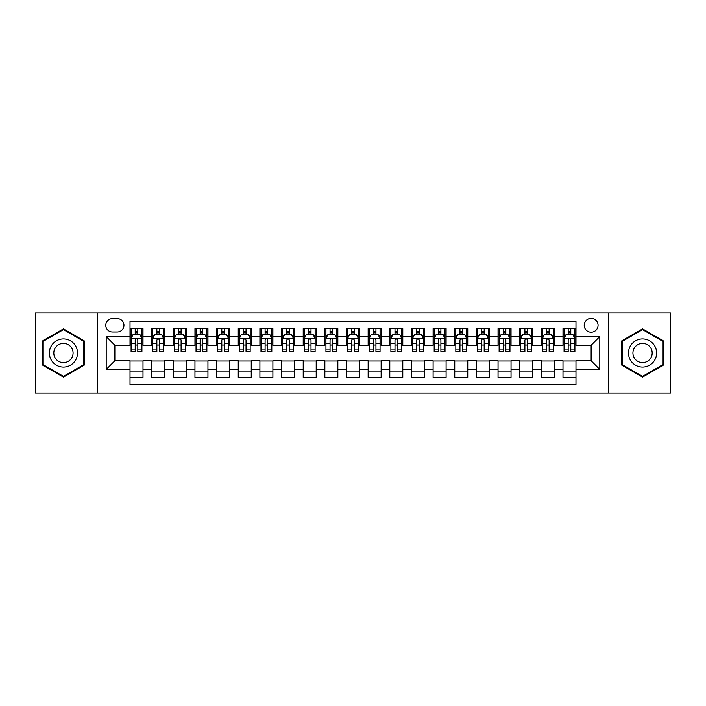 <?xml version="1.0" encoding="UTF-8"?>
<svg xmlns="http://www.w3.org/2000/svg" width="706" height="706" viewBox="0 0 706 706"><rect width="100%" height="100%" fill="white"/><g stroke="black" fill="none" stroke-linecap="round" stroke-linejoin="round"><path stroke-width="1.06" d="M591.143 318.362A6.928 6.928 0 0 0 584.215 325.289A6.928 6.928 0 0 0 591.143 332.217A6.928 6.928 0 0 0 598.07 325.289A6.928 6.928 0 0 0 591.143 318.362M608.457 393.048L670.7 393.048L670.7 312.952L608.457 312.952L608.457 393.048L97.543 393.048L97.543 312.952L35.3 312.952L35.3 393.048L97.543 393.048M575.981 328.643L563 328.643L563 336.55L554.334 336.55L554.334 345.208L563 345.208L563 336.55M554.334 336.55L554.334 328.643L541.343 328.643L541.343 336.55L532.686 336.55L532.686 345.208L541.343 345.208L541.343 336.55M532.686 336.55L532.686 328.643L519.695 328.643L519.695 336.55L511.038 336.55L511.038 345.208L519.695 345.208L519.695 336.55M511.038 336.55L511.038 328.643L498.048 328.643L498.048 336.55L489.39 336.55L489.39 345.208L498.048 345.208L498.048 336.55M489.39 336.55L489.39 328.643L476.4 328.643L476.4 336.55L467.743 336.55L467.743 345.208L476.4 345.208L476.4 336.55M467.743 336.55L467.743 328.643L454.752 328.643L454.752 336.55L446.095 336.55L446.095 345.208L454.752 345.208L454.752 336.55M446.095 336.55L446.095 328.643L433.105 328.643L433.105 336.55L424.438 336.55L424.438 345.208L433.105 345.208L433.105 336.55M424.438 336.55L424.438 328.643L411.457 328.643L411.457 336.55L402.791 336.55L402.791 345.208L411.457 345.208L411.457 336.55M402.791 336.55L402.791 328.643L389.8 328.643L389.8 336.55L381.143 336.55L381.143 345.208L389.8 345.208L389.8 336.55M381.143 336.55L381.143 328.643L368.153 328.643L368.153 336.55L359.495 336.55L359.495 345.208L368.153 345.208L368.153 336.55M359.495 336.55L359.495 328.643L346.505 328.643L346.505 336.55L337.847 336.55L337.847 345.208L346.505 345.208L346.505 336.55M337.847 336.55L337.847 328.643L324.857 328.643L324.857 336.55L316.2 336.55L316.2 345.208L324.857 345.208L324.857 336.55M316.2 336.55L316.2 328.643L303.209 328.643L303.209 336.55L294.543 336.55L294.543 345.208L303.209 345.208L303.209 336.55M294.543 336.55L294.543 328.643L281.562 328.643L281.562 336.55L272.895 336.55L272.895 345.208L281.562 345.208L281.562 336.55M272.895 336.55L272.895 328.643L259.905 328.643L259.905 336.55L251.248 336.55L251.248 345.208L259.905 345.208L259.905 336.55M251.248 336.55L251.248 328.643L238.257 328.643L238.257 336.55L229.6 336.55L229.6 345.208L238.257 345.208L238.257 336.55M229.6 336.55L229.6 328.643L216.61 328.643L216.61 336.55L207.952 336.55L207.952 345.208L216.61 345.208L216.61 336.55M207.952 336.55L207.952 328.643L194.962 328.643L194.962 336.55L186.305 336.55L186.305 345.208L194.962 345.208L194.962 336.55M186.305 336.55L186.305 328.643L173.314 328.643L173.314 336.55L164.657 336.55L164.657 345.208L173.314 345.208L173.314 336.55M164.657 336.55L164.657 328.643L151.666 328.643L151.666 345.208L143 345.208L143 328.643L130.019 328.643M130.019 377.357L143 377.357L143 360.792L151.666 360.792L151.666 377.357L164.657 377.357L164.657 360.792L173.314 360.792L173.314 369.45L164.657 369.45M173.314 369.45L173.314 377.357L186.305 377.357L186.305 360.792L194.962 360.792L194.962 369.45L186.305 369.45M194.962 369.45L194.962 377.357L207.952 377.357L207.952 360.792L216.61 360.792L216.61 369.45L207.952 369.45M216.61 369.45L216.61 377.357L229.6 377.357L229.6 360.792L238.257 360.792L238.257 369.45L229.6 369.45M238.257 369.45L238.257 377.357L251.248 377.357L251.248 360.792L259.905 360.792L259.905 369.45L251.248 369.45M259.905 369.45L259.905 377.357L272.895 377.357L272.895 360.792L281.562 360.792L281.562 369.45L272.895 369.45M281.562 369.45L281.562 377.357L294.543 377.357L294.543 360.792L303.209 360.792L303.209 369.45L294.543 369.45M303.209 369.45L303.209 377.357L316.2 377.357L316.2 360.792L324.857 360.792L324.857 369.45L316.2 369.45M324.857 369.45L324.857 377.357L337.847 377.357L337.847 360.792L346.505 360.792L346.505 369.45L337.847 369.45M346.505 369.45L346.505 377.357L359.495 377.357L359.495 360.792L368.153 360.792L368.153 369.45L359.495 369.45M368.153 369.45L368.153 377.357L381.143 377.357L381.143 360.792L389.8 360.792L389.8 369.45L381.143 369.45M389.8 369.45L389.8 377.357L402.791 377.357L402.791 360.792L411.457 360.792L411.457 369.45L402.791 369.45M411.457 369.45L411.457 377.357L424.438 377.357L424.438 360.792L433.105 360.792L433.105 369.45L424.438 369.45M433.105 369.45L433.105 377.357L446.095 377.357L446.095 360.792L454.752 360.792L454.752 369.45L446.095 369.45M454.752 369.45L454.752 377.357L467.743 377.357L467.743 360.792L476.4 360.792L476.4 369.45L467.743 369.45M476.4 369.45L476.4 377.357L489.39 377.357L489.39 360.792L498.048 360.792L498.048 369.45L489.39 369.45M498.048 369.45L498.048 377.357L511.038 377.357L511.038 360.792L519.695 360.792L519.695 369.45L511.038 369.45M519.695 369.45L519.695 377.357L532.686 377.357L532.686 360.792L541.343 360.792L541.343 369.45L532.686 369.45M541.343 369.45L541.343 377.357L554.334 377.357L554.334 360.792L563 360.792L563 369.45L554.334 369.45M112.475 331.996L117.24 331.996A6.707 6.707 0 0 0 123.956 325.289A6.707 6.707 0 0 0 117.24 318.574L112.475 318.574A6.707 6.707 0 0 0 105.768 325.289A6.707 6.707 0 0 0 112.475 331.996M608.457 312.952L97.543 312.952M575.981 336.55L575.981 321.389L130.019 321.389L130.019 345.208L114.857 345.208L114.857 360.792L130.019 360.792L130.019 384.611L575.981 384.611L575.981 360.792L591.143 360.792L591.143 345.208L575.981 345.208L575.981 336.55L599.8 336.55L599.8 369.45L575.981 369.45M130.019 369.45L106.2 369.45L106.2 336.55L130.019 336.55M563 369.45L563 377.357L575.981 377.357M130.019 334.053L131.095 334.053M135.208 334.053L137.811 334.053M141.924 334.053L143 334.053M130.019 344.987L131.095 344.987M135.208 344.987L137.811 344.987M141.924 344.987L143 344.987M130.019 361.013L143 361.013M130.019 371.947L143 371.947M151.666 344.987L152.743 344.987M156.856 344.987L159.459 344.987M163.571 344.987L164.657 344.987M151.666 334.053L152.743 334.053M156.856 334.053L159.459 334.053M163.571 334.053L164.657 334.053M151.666 361.013L164.657 361.013M151.666 371.947L164.657 371.947M173.314 361.013L186.305 361.013M173.314 371.947L186.305 371.947M173.314 334.053L174.391 334.053M178.512 334.053L181.107 334.053M185.219 334.053L186.305 334.053M173.314 344.987L174.391 344.987M178.512 344.987L181.107 344.987M185.219 344.987L186.305 344.987M194.962 361.013L207.952 361.013M194.962 371.947L207.952 371.947M194.962 334.053L196.047 334.053M200.16 334.053L202.754 334.053M206.867 334.053L207.952 334.053M194.962 344.987L196.047 344.987M200.16 344.987L202.754 344.987M206.867 344.987L207.952 344.987M216.61 361.013L229.6 361.013M216.61 371.947L229.6 371.947M216.61 334.053L217.695 334.053M221.808 334.053L224.402 334.053M228.515 334.053L229.6 334.053M216.61 344.987L217.695 344.987M221.808 344.987L224.402 344.987M228.515 344.987L229.6 344.987M238.257 361.013L251.248 361.013M238.257 371.947L251.248 371.947M238.257 334.053L239.343 334.053M243.455 334.053L246.05 334.053M250.171 334.053L251.248 334.053M238.257 344.987L239.343 344.987M243.455 344.987L246.05 344.987M250.171 344.987L251.248 344.987M259.905 361.013L272.895 361.013M259.905 371.947L272.895 371.947M259.905 334.053L260.991 334.053M265.103 334.053L267.706 334.053M271.819 334.053L272.895 334.053M259.905 344.987L260.991 344.987M265.103 344.987L267.706 344.987M271.819 344.987L272.895 344.987M281.562 361.013L294.543 361.013M281.562 371.947L294.543 371.947M281.562 334.053L282.638 334.053M286.751 334.053L289.354 334.053M293.467 334.053L294.543 334.053M281.562 344.987L282.638 344.987M286.751 344.987L289.354 344.987M293.467 344.987L294.543 344.987M303.209 361.013L316.2 361.013M303.209 371.947L316.2 371.947M303.209 334.053L304.286 334.053M308.407 334.053L311.002 334.053M315.114 334.053L316.2 334.053M303.209 344.987L304.286 344.987M308.407 344.987L311.002 344.987M315.114 344.987L316.2 344.987M324.857 361.013L337.847 361.013M324.857 371.947L337.847 371.947M324.857 334.053L325.943 334.053M330.055 334.053L332.65 334.053M336.762 334.053L337.847 334.053M324.857 344.987L325.943 344.987M330.055 344.987L332.65 344.987M336.762 344.987L337.847 344.987M346.505 361.013L359.495 361.013M346.505 371.947L359.495 371.947M346.505 334.053L347.59 334.053M351.703 334.053L354.297 334.053M358.41 334.053L359.495 334.053M346.505 344.987L347.59 344.987M351.703 344.987L354.297 344.987M358.41 344.987L359.495 344.987M368.153 361.013L381.143 361.013M368.153 371.947L381.143 371.947M368.153 334.053L369.238 334.053M373.35 334.053L375.945 334.053M380.057 334.053L381.143 334.053M368.153 344.987L369.238 344.987M373.35 344.987L375.945 344.987M380.057 344.987L381.143 344.987M389.8 361.013L402.791 361.013M389.8 371.947L402.791 371.947M389.8 334.053L390.886 334.053M394.998 334.053L397.593 334.053M401.714 334.053L402.791 334.053M389.8 344.987L390.886 344.987M394.998 344.987L397.593 344.987M401.714 344.987L402.791 344.987M411.457 361.013L424.438 361.013M411.457 371.947L424.438 371.947M411.457 334.053L412.533 334.053M416.646 334.053L419.249 334.053M423.362 334.053L424.438 334.053M411.457 344.987L412.533 344.987M416.646 344.987L419.249 344.987M423.362 344.987L424.438 344.987M433.105 361.013L446.095 361.013M433.105 371.947L446.095 371.947M433.105 334.053L434.181 334.053M438.294 334.053L440.897 334.053M445.009 334.053L446.095 334.053M433.105 344.987L434.181 344.987M438.294 344.987L440.897 344.987M445.009 344.987L446.095 344.987M454.752 361.013L467.743 361.013M454.752 371.947L467.743 371.947M454.752 334.053L455.829 334.053M459.95 334.053L462.545 334.053M466.657 334.053L467.743 334.053M454.752 344.987L455.829 344.987M459.95 344.987L462.545 344.987M466.657 344.987L467.743 344.987M476.4 361.013L489.39 361.013M476.4 371.947L489.39 371.947M476.4 334.053L477.485 334.053M481.598 334.053L484.192 334.053M488.305 334.053L489.39 334.053M476.4 344.987L477.485 344.987M481.598 344.987L484.192 344.987M488.305 344.987L489.39 344.987M498.048 361.013L511.038 361.013M498.048 371.947L511.038 371.947M498.048 334.053L499.133 334.053M503.246 334.053L505.84 334.053M509.953 334.053L511.038 334.053M498.048 344.987L499.133 344.987M503.246 344.987L505.84 344.987M509.953 344.987L511.038 344.987M519.695 361.013L532.686 361.013M519.695 371.947L532.686 371.947M519.695 334.053L520.781 334.053M524.893 334.053L527.488 334.053M531.609 334.053L532.686 334.053M519.695 344.987L520.781 344.987M524.893 344.987L527.488 344.987M531.609 344.987L532.686 344.987M541.343 361.013L554.334 361.013M541.343 371.947L554.334 371.947M541.343 334.053L542.429 334.053M546.541 334.053L549.144 334.053M553.257 334.053L554.334 334.053M541.343 344.987L542.429 344.987M546.541 344.987L549.144 344.987M553.257 344.987L554.334 344.987M563 361.013L575.981 361.013M563 371.947L575.981 371.947M563 334.053L564.076 334.053M568.189 334.053L570.792 334.053M574.905 334.053L575.981 334.053M563 344.987L564.076 344.987M568.189 344.987L570.792 344.987M574.905 344.987L575.981 344.987M114.857 345.208L106.2 336.55M114.857 360.792L106.2 369.45M599.8 336.55L591.143 345.208M599.8 369.45L591.143 360.792M63.443 377.128L84.332 365.064L84.332 340.936L63.443 328.872L42.554 340.936L42.554 365.064L63.443 377.128M663.446 340.936L642.557 328.872L621.668 340.936L621.668 365.064L642.557 377.128L663.446 365.064L663.446 340.936M137.811 331.458L135.208 331.458M141.924 349.938L137.811 349.938L137.811 351.703L141.924 351.703L141.924 338.492L139.753 334.167L133.266 334.167L131.095 338.492L131.095 351.703L135.208 351.703L135.208 349.938L131.095 349.938M131.095 338.492L131.095 328.643M141.924 338.492L141.924 328.643M135.208 334.167L135.208 328.643M137.811 328.643L137.811 334.167M137.811 349.938L137.811 340.115C136.946 338.448 136.081 338.448 135.208 340.115L135.208 349.938M63.443 338.924A14.076 14.076 0 0 0 49.376 353A14.076 14.076 0 0 0 63.443 367.076A14.076 14.076 0 0 0 77.519 353A14.076 14.076 0 0 0 63.443 338.924M63.443 343.363A9.637 9.637 0 0 0 53.806 353A9.637 9.637 0 0 0 63.443 362.637A9.637 9.637 0 0 0 73.08 353A9.637 9.637 0 0 0 63.443 343.363M83.687 364.684L63.443 376.377L43.198 364.684L43.198 341.316L63.443 329.623L83.687 341.316L83.687 364.684M630.37 345.966A14.076 14.076 0 0 0 635.524 365.187A14.076 14.076 0 0 0 654.744 360.034A14.076 14.076 0 0 0 649.591 340.813A14.076 14.076 0 0 0 630.37 345.966M634.217 348.182A9.637 9.637 0 0 0 637.739 361.34A9.637 9.637 0 0 0 650.897 357.818A9.637 9.637 0 0 0 647.376 344.66A9.637 9.637 0 0 0 634.217 348.182M662.802 341.316L662.802 364.684L642.557 376.377L622.313 364.684L622.313 341.316L642.557 329.623L662.802 341.316M159.459 331.458L156.856 331.458M163.571 349.938L159.459 349.938L159.459 351.703L163.571 351.703L163.571 338.492L161.409 334.167L154.914 334.167L152.743 338.492L152.743 351.703L156.856 351.703L156.856 349.938L152.743 349.938M152.743 338.492L152.743 328.643M163.571 338.492L163.571 328.643M156.856 334.167L156.856 328.643M159.459 328.643L159.459 334.167M159.459 349.938L159.459 340.115C158.594 338.448 157.729 338.448 156.856 340.115L156.856 349.938M181.107 331.458L178.512 331.458M185.219 349.938L181.107 349.938L181.107 351.703L185.219 351.703L185.219 338.492L183.057 334.167L176.562 334.167L174.391 338.492L174.391 351.703L178.512 351.703L178.512 349.938L174.391 349.938M174.391 338.492L174.391 328.643M185.219 338.492L185.219 328.643M178.512 334.167L178.512 328.643M181.107 328.643L181.107 334.167M181.107 349.938L181.107 340.115C180.242 338.448 179.377 338.448 178.512 340.115L178.512 349.938M202.754 331.458L200.16 331.458M206.867 349.938L202.754 349.938L202.754 351.703L206.867 351.703L206.867 338.492L204.705 334.167L198.209 334.167L196.047 338.492L196.047 351.703L200.16 351.703L200.16 349.938L196.047 349.938M196.047 338.492L196.047 328.643M206.867 338.492L206.867 328.643M200.16 334.167L200.16 328.643M202.754 328.643L202.754 334.167M202.754 349.938L202.754 340.115C201.89 338.448 201.025 338.448 200.16 340.115L200.16 349.938M224.402 331.458L221.808 331.458M228.515 349.938L224.402 349.938L224.402 351.703L228.515 351.703L228.515 338.492L226.352 334.167L219.857 334.167L217.695 338.492L217.695 351.703L221.808 351.703L221.808 349.938L217.695 349.938M217.695 338.492L217.695 328.643M228.515 338.492L228.515 328.643M221.808 334.167L221.808 328.643M224.402 328.643L224.402 334.167M224.402 349.938L224.402 340.115C223.537 338.448 222.672 338.448 221.808 340.115L221.808 349.938M246.05 331.458L243.455 331.458M250.171 349.938L246.05 349.938L246.05 351.703L250.171 351.703L250.171 338.492L248 334.167L241.505 334.167L239.343 338.492L239.343 351.703L243.455 351.703L243.455 349.938L239.343 349.938M239.343 338.492L239.343 328.643M250.171 338.492L250.171 328.643M243.455 334.167L243.455 328.643M246.05 328.643L246.05 334.167M246.05 349.938L246.05 340.115C245.185 338.448 244.32 338.448 243.455 340.115L243.455 349.938M267.706 331.458L265.103 331.458M271.819 349.938L267.706 349.938L267.706 351.703L271.819 351.703L271.819 338.492L269.648 334.167L263.153 334.167L260.991 338.492L260.991 351.703L265.103 351.703L265.103 349.938L260.991 349.938M260.991 338.492L260.991 328.643M271.819 338.492L271.819 328.643M265.103 334.167L265.103 328.643M267.706 328.643L267.706 334.167M267.706 349.938L267.706 340.115C266.842 338.448 265.968 338.448 265.103 340.115L265.103 349.938M289.354 331.458L286.751 331.458M293.467 349.938L289.354 349.938L289.354 351.703L293.467 351.703L293.467 338.492L291.304 334.167L284.809 334.167L282.638 338.492L282.638 351.703L286.751 351.703L286.751 349.938L282.638 349.938M282.638 338.492L282.638 328.643M293.467 338.492L293.467 328.643M286.751 334.167L286.751 328.643M289.354 328.643L289.354 334.167M289.354 349.938L289.354 340.115C288.489 338.448 287.624 338.448 286.751 340.115L286.751 349.938M311.002 331.458L308.407 331.458M315.114 349.938L311.002 349.938L311.002 351.703L315.114 351.703L315.114 338.492L312.952 334.167L306.457 334.167L304.286 338.492L304.286 351.703L308.407 351.703L308.407 349.938L304.286 349.938M304.286 338.492L304.286 328.643M315.114 338.492L315.114 328.643M308.407 334.167L308.407 328.643M311.002 328.643L311.002 334.167M311.002 349.938L311.002 340.115C310.137 338.448 309.272 338.448 308.407 340.115L308.407 349.938M332.65 331.458L330.055 331.458M336.762 349.938L332.65 349.938L332.65 351.703L336.762 351.703L336.762 338.492L334.6 334.167L328.105 334.167L325.943 338.492L325.943 351.703L330.055 351.703L330.055 349.938L325.943 349.938M325.943 338.492L325.943 328.643M336.762 338.492L336.762 328.643M330.055 334.167L330.055 328.643M332.65 328.643L332.65 334.167M332.65 349.938L332.65 340.115C331.785 338.448 330.92 338.448 330.055 340.115L330.055 349.938M354.297 331.458L351.703 331.458M358.41 349.938L354.297 349.938L354.297 351.703L358.41 351.703L358.41 338.492L356.248 334.167L349.752 334.167L347.59 338.492L347.59 351.703L351.703 351.703L351.703 349.938L347.59 349.938M347.59 338.492L347.59 328.643M358.41 338.492L358.41 328.643M351.703 334.167L351.703 328.643M354.297 328.643L354.297 334.167M354.297 349.938L354.297 340.115C353.432 338.448 352.568 338.448 351.703 340.115L351.703 349.938M375.945 331.458L373.35 331.458M380.057 349.938L375.945 349.938L375.945 351.703L380.057 351.703L380.057 338.492L377.895 334.167L371.4 334.167L369.238 338.492L369.238 351.703L373.35 351.703L373.35 349.938L369.238 349.938M369.238 338.492L369.238 328.643M380.057 338.492L380.057 328.643M373.35 334.167L373.35 328.643M375.945 328.643L375.945 334.167M375.945 349.938L375.945 340.115C375.08 338.448 374.215 338.448 373.35 340.115L373.35 349.938M397.593 331.458L394.998 331.458M401.714 349.938L397.593 349.938L397.593 351.703L401.714 351.703L401.714 338.492L399.543 334.167L393.048 334.167L390.886 338.492L390.886 351.703L394.998 351.703L394.998 349.938L390.886 349.938M390.886 338.492L390.886 328.643M401.714 338.492L401.714 328.643M394.998 334.167L394.998 328.643M397.593 328.643L397.593 334.167M397.593 349.938L397.593 340.115C396.728 338.448 395.863 338.448 394.998 340.115L394.998 349.938M419.249 331.458L416.646 331.458M423.362 349.938L419.249 349.938L419.249 351.703L423.362 351.703L423.362 338.492L421.191 334.167L414.696 334.167L412.533 338.492L412.533 351.703L416.646 351.703L416.646 349.938L412.533 349.938M412.533 338.492L412.533 328.643M423.362 338.492L423.362 328.643M416.646 334.167L416.646 328.643M419.249 328.643L419.249 334.167M419.249 349.938L419.249 340.115C418.384 338.448 417.52 338.448 416.646 340.115L416.646 349.938M440.897 331.458L438.294 331.458M445.009 349.938L440.897 349.938L440.897 351.703L445.009 351.703L445.009 338.492L442.847 334.167L436.352 334.167L434.181 338.492L434.181 351.703L438.294 351.703L438.294 349.938L434.181 349.938M434.181 338.492L434.181 328.643M445.009 338.492L445.009 328.643M438.294 334.167L438.294 328.643M440.897 328.643L440.897 334.167M440.897 349.938L440.897 340.115C440.032 338.448 439.167 338.448 438.294 340.115L438.294 349.938M462.545 331.458L459.95 331.458M466.657 349.938L462.545 349.938L462.545 351.703L466.657 351.703L466.657 338.492L464.495 334.167L458 334.167L455.829 338.492L455.829 351.703L459.95 351.703L459.95 349.938L455.829 349.938M455.829 338.492L455.829 328.643M466.657 338.492L466.657 328.643M459.95 334.167L459.95 328.643M462.545 328.643L462.545 334.167M462.545 349.938L462.545 340.115C461.68 338.448 460.815 338.448 459.95 340.115L459.95 349.938M484.192 331.458L481.598 331.458M488.305 349.938L484.192 349.938L484.192 351.703L488.305 351.703L488.305 338.492L486.143 334.167L479.648 334.167L477.485 338.492L477.485 351.703L481.598 351.703L481.598 349.938L477.485 349.938M477.485 338.492L477.485 328.643M488.305 338.492L488.305 328.643M481.598 334.167L481.598 328.643M484.192 328.643L484.192 334.167M484.192 349.938L484.192 340.115C483.328 338.448 482.463 338.448 481.598 340.115L481.598 349.938M505.84 331.458L503.246 331.458M509.953 349.938L505.84 349.938L505.84 351.703L509.953 351.703L509.953 338.492L507.79 334.167L501.295 334.167L499.133 338.492L499.133 351.703L503.246 351.703L503.246 349.938L499.133 349.938M499.133 338.492L499.133 328.643M509.953 338.492L509.953 328.643M503.246 334.167L503.246 328.643M505.84 328.643L505.84 334.167M505.84 349.938L505.84 340.115C504.975 338.448 504.11 338.448 503.246 340.115L503.246 349.938M527.488 331.458L524.893 331.458M531.609 349.938L527.488 349.938L527.488 351.703L531.609 351.703L531.609 338.492L529.438 334.167L522.943 334.167L520.781 338.492L520.781 351.703L524.893 351.703L524.893 349.938L520.781 349.938M520.781 338.492L520.781 328.643M531.609 338.492L531.609 328.643M524.893 334.167L524.893 328.643M527.488 328.643L527.488 334.167M527.488 349.938L527.488 340.115C526.623 338.448 525.758 338.448 524.893 340.115L524.893 349.938M549.144 331.458L546.541 331.458M553.257 349.938L549.144 349.938L549.144 351.703L553.257 351.703L553.257 338.492L551.086 334.167L544.591 334.167L542.429 338.492L542.429 351.703L546.541 351.703L546.541 349.938L542.429 349.938M542.429 338.492L542.429 328.643M553.257 338.492L553.257 328.643M546.541 334.167L546.541 328.643M549.144 328.643L549.144 334.167M549.144 349.938L549.144 340.115C548.28 338.448 547.406 338.448 546.541 340.115L546.541 349.938M570.792 331.458L568.189 331.458M574.905 349.938L570.792 349.938L570.792 351.703L574.905 351.703L574.905 338.492L572.734 334.167L566.247 334.167L564.076 338.492L564.076 351.703L568.189 351.703L568.189 349.938L564.076 349.938M564.076 338.492L564.076 328.643M574.905 338.492L574.905 328.643M568.189 334.167L568.189 328.643M570.792 328.643L570.792 334.167M570.792 349.938L570.792 340.115C569.927 338.448 569.062 338.448 568.189 340.115L568.189 349.938M151.666 369.45L143 369.45M151.666 336.55L143 336.55M141.871 338.386L131.148 338.386M131.095 335.359L132.666 335.359M140.353 335.359L141.924 335.359M135.208 343.513L131.095 343.513M141.924 343.513L137.811 343.513M137.811 332.835L135.208 332.835M163.518 338.386L152.796 338.386M152.743 335.359L154.314 335.359M162.001 335.359L163.571 335.359M156.856 343.513L152.743 343.513M163.571 343.513L159.459 343.513M159.459 332.835L156.856 332.835M185.166 338.386L174.453 338.386M174.391 335.359L175.962 335.359M183.648 335.359L185.219 335.359M178.512 343.513L174.391 343.513M185.219 343.513L181.107 343.513M181.107 332.835L178.512 332.835M206.814 338.386L196.1 338.386M196.047 335.359L197.609 335.359M205.296 335.359L206.867 335.359M200.16 343.513L196.047 343.513M206.867 343.513L202.754 343.513M202.754 332.835L200.16 332.835M228.462 338.386L217.748 338.386M217.695 335.359L219.266 335.359M226.953 335.359L228.515 335.359M221.808 343.513L217.695 343.513M228.515 343.513L224.402 343.513M224.402 332.835L221.808 332.835M250.109 338.386L239.396 338.386M239.343 335.359L240.914 335.359M248.6 335.359L250.171 335.359M243.455 343.513L239.343 343.513M250.171 343.513L246.05 343.513M246.05 332.835L243.455 332.835M271.766 338.386L261.043 338.386M260.991 335.359L262.561 335.359M270.248 335.359L271.819 335.359M265.103 343.513L260.991 343.513M271.819 343.513L267.706 343.513M267.706 332.835L265.103 332.835M293.414 338.386L282.691 338.386M282.638 335.359L284.209 335.359M291.896 335.359L293.467 335.359M286.751 343.513L282.638 343.513M293.467 343.513L289.354 343.513M289.354 332.835L286.751 332.835M315.061 338.386L304.348 338.386M304.286 335.359L305.857 335.359M313.543 335.359L315.114 335.359M308.407 343.513L304.286 343.513M315.114 343.513L311.002 343.513M311.002 332.835L308.407 332.835M336.709 338.386L325.995 338.386M325.943 335.359L327.505 335.359M335.191 335.359L336.762 335.359M330.055 343.513L325.943 343.513M336.762 343.513L332.65 343.513M332.65 332.835L330.055 332.835M358.357 338.386L347.643 338.386M347.59 335.359L349.161 335.359M356.839 335.359L358.41 335.359M351.703 343.513L347.59 343.513M358.41 343.513L354.297 343.513M354.297 332.835L351.703 332.835M380.005 338.386L369.291 338.386M369.238 335.359L370.809 335.359M378.495 335.359L380.057 335.359M373.35 343.513L369.238 343.513M380.057 343.513L375.945 343.513M375.945 332.835L373.35 332.835M401.652 338.386L390.939 338.386M390.886 335.359L392.457 335.359M400.143 335.359L401.714 335.359M394.998 343.513L390.886 343.513M401.714 343.513L397.593 343.513M397.593 332.835L394.998 332.835M423.309 338.386L412.586 338.386M412.533 335.359L414.104 335.359M421.791 335.359L423.362 335.359M416.646 343.513L412.533 343.513M423.362 343.513L419.249 343.513M419.249 332.835L416.646 332.835M444.956 338.386L434.234 338.386M434.181 335.359L435.752 335.359M443.439 335.359L445.009 335.359M438.294 343.513L434.181 343.513M445.009 343.513L440.897 343.513M440.897 332.835L438.294 332.835M466.604 338.386L455.891 338.386M455.829 335.359L457.4 335.359M465.086 335.359L466.657 335.359M459.95 343.513L455.829 343.513M466.657 343.513L462.545 343.513M462.545 332.835L459.95 332.835M488.252 338.386L477.538 338.386M477.485 335.359L479.047 335.359M486.734 335.359L488.305 335.359M481.598 343.513L477.485 343.513M488.305 343.513L484.192 343.513M484.192 332.835L481.598 332.835M509.9 338.386L499.186 338.386M499.133 335.359L500.704 335.359M508.391 335.359L509.953 335.359M503.246 343.513L499.133 343.513M509.953 343.513L505.84 343.513M505.84 332.835L503.246 332.835M531.547 338.386L520.834 338.386M520.781 335.359L522.352 335.359M530.038 335.359L531.609 335.359M524.893 343.513L520.781 343.513M531.609 343.513L527.488 343.513M527.488 332.835L524.893 332.835M553.204 338.386L542.482 338.386M542.429 335.359L543.999 335.359M551.686 335.359L553.257 335.359M546.541 343.513L542.429 343.513M553.257 343.513L549.144 343.513M549.144 332.835L546.541 332.835M574.852 338.386L564.129 338.386M564.076 335.359L565.647 335.359M573.334 335.359L574.905 335.359M568.189 343.513L564.076 343.513M574.905 343.513L570.792 343.513M570.792 332.835L568.189 332.835"/></g></svg>
